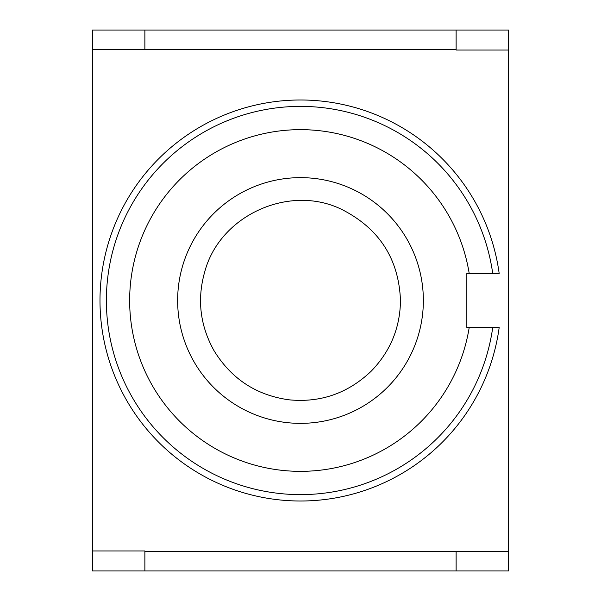 <?xml version="1.0" encoding="UTF-8"?>
<svg xmlns="http://www.w3.org/2000/svg" width="601" height="601" viewBox="0 0 601 601"><rect width="100%" height="100%" fill="white"/><g stroke="black" fill="none" stroke-linecap="round" stroke-linejoin="round"><path stroke-width="0.9" d="M492.722 273.47L499.176 273.47A200.501 200.501 0 0 0 192.523 131.551A200.501 200.501 0 0 0 192.523 469.449A200.501 200.501 0 0 0 499.176 327.53L469.201 327.53A170.857 170.857 0 0 1 207.36 443.733A170.857 170.857 0 0 1 207.36 157.267A170.857 170.857 0 0 1 469.201 273.47L492.722 273.47A194.115 194.115 0 0 0 195.723 137.088A194.115 194.115 0 0 0 195.723 463.912A194.115 194.115 0 0 0 492.722 327.53M469.201 273.47L466.842 273.47L466.842 327.53L469.201 327.53M177.641 300.5A122.859 122.859 0 0 1 361.93 194.1A122.859 122.859 0 0 1 361.93 406.9A122.859 122.859 0 0 1 177.641 300.5M508.536 551.29L508.536 570.95L456.121 570.95L456.121 551.29L508.536 551.29L508.536 50.033L456.121 50.033L456.121 30.05L144.879 30.05L144.879 49.71L92.464 49.71L92.464 550.967L144.879 550.967L144.879 570.95L92.464 570.95L92.464 550.967M456.121 570.95L144.879 570.95M92.464 49.71L92.464 30.05L144.879 30.05M456.121 30.05L508.536 30.05L508.536 50.033M456.121 49.71L144.879 49.71M456.121 551.29L144.879 551.29M400.476 300.5C400.146 327.755 390.387 351.315 371.193 371.193C347.889 393.347 320.476 402.888 288.953 399.808C256.221 395.255 231.175 378.765 213.828 350.338C199.885 325.043 196.918 298.637 204.933 271.126C220.244 215.211 289.397 183.741 341.706 209.411C379.223 228.478 398.816 258.843 400.476 300.5"/></g></svg>
